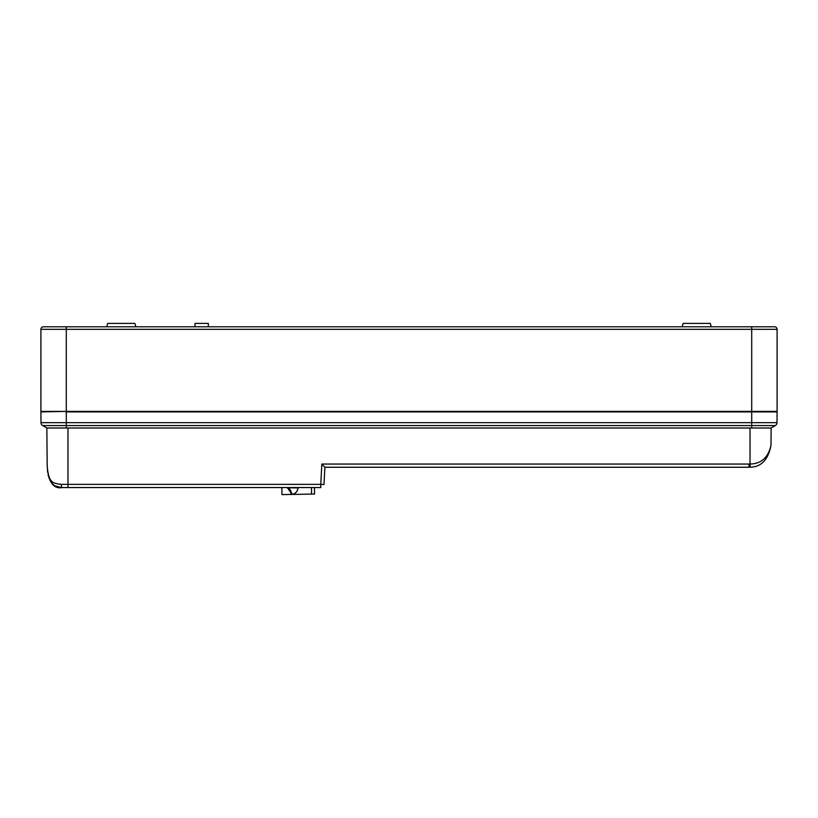 <?xml version="1.0" encoding="UTF-8"?>
<svg xmlns="http://www.w3.org/2000/svg" width="818" height="818" viewBox="0 0 818 818"><rect width="100%" height="100%" fill="white"/><g stroke="black" fill="none" stroke-linecap="round" stroke-linejoin="round"><path stroke-width="1.23" d="M40.9 411.403L40.9 329.317L40.9 411.403L40.9 329.317L40.9 411.403L66.289 411.403L40.9 411.904L40.992 422.661L40.9 411.904M766.947 326.781L774.564 326.781A2.536 2.536 -90 0 1 777.1 329.317L777.1 411.403L66.289 411.403L66.289 329.317L40.9 329.317A2.536 2.536 -90 0 1 43.436 326.781A2.536 2.536 -90 0 0 40.9 329.317M777.1 411.403L777.1 329.317L751.711 329.317L751.711 326.781L774.564 326.781L43.436 326.781M683.091 323.396L682.181 326.781L683.091 323.396L710.331 323.396L711.241 326.781M195.042 323.396L195.011 326.781L195.042 323.396L208.324 323.396L208.355 326.781M107.669 323.396L106.759 326.781L107.669 323.396L134.909 323.396L135.819 326.781M777.1 411.904L777.008 422.661L777.1 411.904L66.289 411.904L66.289 422.661L40.992 422.661A3.384 3.384 -90 0 0 42.689 425.564A3.384 3.384 -90 0 1 40.992 422.661M66.289 326.781L66.289 329.317L751.711 329.317L751.711 422.661L66.289 422.661L66.289 425.564L751.711 425.564L751.711 422.661L777.008 422.661A3.384 3.384 -90 0 1 775.311 425.564L771.077 428.008L46.923 428.008L42.689 425.564L46.851 427.967L47.178 465.749C48.661 483.632 53.037 483.121 61.268 484.368L67.976 484.368L67.976 487.559L320.779 487.559L320.779 484.368L323.989 484.512L324.899 467.252L748.991 467.252A22.004 22.004 -90 0 0 750.198 467.211C761.231 466.986 768.163 459.726 770.996 445.442C768.163 459.726 761.231 466.986 750.198 467.211L750.024 464.031A18.783 18.783 0 0 1 748.991 464.062L321.842 464.062L324.899 467.252L323.989 484.512M771.149 427.967L770.996 445.442L771.149 427.967L770.996 445.442L771.149 427.967L775.311 425.564L751.711 425.564L751.711 428.008M61.268 484.368A3.211 1.043 90 0 0 62.321 487.559L67.976 487.559L62.321 487.559C53.395 489.225 48.354 481.955 47.178 465.749L46.851 427.967M312.987 487.559L312.987 487.559A3.384 3.384 90 0 0 313.049 487.559L281.637 487.559M314.429 487.559L314.541 494.041L292.282 494.43C295.687 493.571 297.588 491.383 297.997 487.876L289.112 487.814L292.282 494.43C295.687 493.571 297.588 491.383 297.997 487.876L297.997 487.876A6.984 6.984 90 0 1 292.282 494.43L291.862 494.491A6.984 6.984 90 0 0 292.282 494.43C295.758 493.602 297.66 491.311 297.997 487.559L287.517 487.814M287.057 487.559L289.368 487.559L287.271 487.64L290.993 492.763M290.768 490.524L287.271 487.64M291.464 494.44L281.965 494.604L281.842 487.559M292.282 494.43A6.984 6.984 90 0 0 293.304 494.164M293.662 494.021A6.984 6.984 90 0 0 295.145 493.193M297.231 490.749A6.984 6.984 90 0 0 297.65 489.737M297.916 488.663A6.984 6.984 90 0 0 297.987 487.917M290.993 493.06L291.985 493.847L291.873 494.491L290.922 493.663L290.993 492.784M290.881 491.413L290.922 493.663L291.873 494.491L290.922 493.663M280.41 487.559L275.768 487.559M60.972 487.508L55.082 485.831M54.08 485.197L53.272 484.563M53.068 484.389L51.514 482.722M51.258 482.385L50.665 481.495M50.327 480.933L49.837 480.013M49.213 478.581L48.916 477.773M48.528 476.546L48.037 474.542M47.659 472.395L47.434 470.156M770.996 445.442C768.153 457.64 761.169 463.837 750.024 464.031L750.024 427.967M67.976 427.967L67.976 484.368L320.779 484.368L321.842 464.062L324.899 467.252M311.443 487.559L311.556 494.092M66.289 428.008L66.289 425.564L42.689 425.564M748.991 464.062L748.991 467.252M297.997 487.876L289.368 487.559"/></g></svg>
